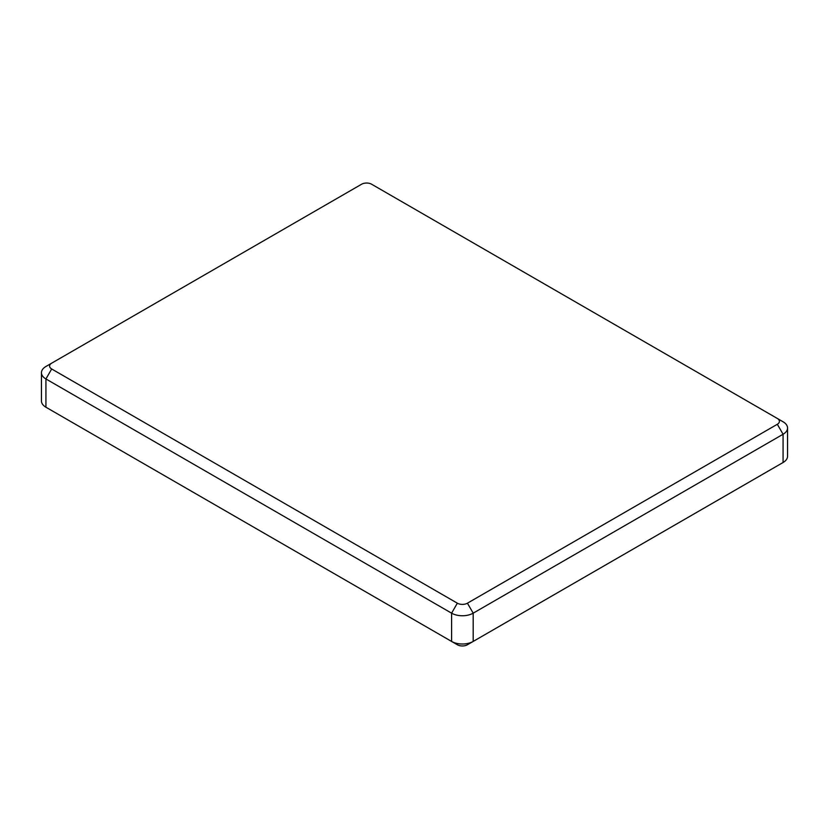 <?xml version="1.0" encoding="UTF-8"?>
<svg xmlns="http://www.w3.org/2000/svg" width="829" height="829" viewBox="0 0 829 829"><rect width="100%" height="100%" fill="white"/><g stroke="black" fill="none" stroke-linecap="round" stroke-linejoin="round"><path stroke-width="1.24" d="M41.45 372.718L41.45 400.977A15.264 8.818 0 0 0 45.927 407.215L45.927 378.957L51.678 368.978L457.349 603.191L451.598 613.17L45.927 378.957A15.264 8.818 180 0 1 41.45 372.718A15.264 8.818 180 0 1 45.927 366.491L361.568 184.245A7.129 4.114 180 0 1 371.651 184.245L777.322 418.458A7.129 4.114 180 0 1 777.322 424.282L783.073 434.251L473.183 613.17A15.264 8.818 180 0 1 451.598 613.17L451.598 641.428A15.264 8.818 0 0 0 473.183 641.428L783.073 462.509A15.264 8.818 0 0 0 787.55 456.282L787.55 428.023A15.264 8.818 180 0 1 783.073 434.251L783.073 462.509L777.322 465.836A7.129 4.114 0 0 0 777.353 465.825L783.073 462.509L777.322 465.836M51.647 410.521A7.129 4.114 0 0 0 51.678 410.542L457.349 644.755A7.129 4.114 0 0 0 467.432 644.755L473.183 641.428L473.183 613.17L467.432 603.191A7.129 4.114 180 0 1 457.349 603.191M467.432 603.191L777.322 424.282M51.678 368.978A7.129 4.114 180 0 1 51.678 363.164M777.322 418.458L783.073 421.785A15.264 8.818 180 0 1 787.55 428.023M51.678 410.542L45.927 407.215L51.678 410.542M451.598 641.428L457.349 644.755M473.183 641.428L467.432 644.755"/></g></svg>
